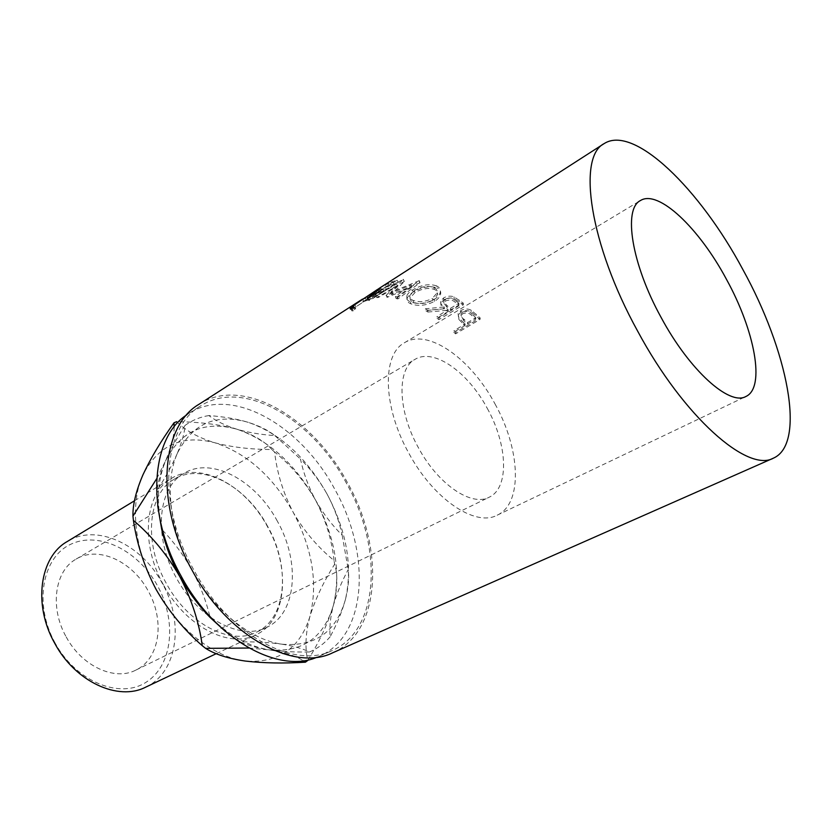 <?xml version="1.0" encoding="UTF-8"?>
<svg xmlns="http://www.w3.org/2000/svg" width="832" height="832" viewBox="0 0 832 832"><rect width="100%" height="100%" fill="white"/><g stroke="black" fill="none" stroke-linecap="round" stroke-linejoin="round"><path stroke-width="0.62" stroke-dasharray="4.16 3.12" d="M55.151 643.115C33.457 604.188 42.266 557.107 70.886 544.211C99.206 530.712 138.528 550.846 157.518 585.811C176.852 620.578 172.942 664.82 146.63 681.897C120.682 699.535 76.461 682.261 55.151 643.115M145.631 687.18C177.85 672.578 184.33 621.816 162.23 583.222C141.794 544.502 96.699 522.995 67.236 541.538M267.665 526.406C246.262 485.95 201.885 461.812 174.096 479.305C148.148 493.501 143.156 542.537 166.317 583.409C188.032 624.114 230.714 645.788 256.433 632.247C286.822 618.478 290.659 566.821 267.665 526.406M163.498 584.948C139.797 543.119 144.955 492.939 171.506 478.379C200.023 460.398 245.502 485.118 267.405 526.521C290.93 567.871 286.988 620.807 255.778 634.92C229.434 648.762 185.734 626.621 163.498 584.948M487.25 408.314C507.624 444.631 509.61 487.874 489.195 497.203C471.661 506.979 438.09 484.546 418.35 447.595C397.519 410.415 396.843 368.742 414.991 359.372C433.742 347.672 468 372.122 487.25 408.314M66.206 636.927C81.89 666.38 114.878 681.252 135.876 670.082C159.983 658.892 165.058 620.464 148.21 591.022C132.61 561.496 98.394 545.376 76.128 559.094C54.85 570.638 49.39 607.433 66.206 636.927M494.998 403.905C520.385 449.155 523.11 503.506 497.162 515.195C475.394 527.145 433.503 499.356 408.762 453.066C382.658 406.453 381.982 354.557 404.373 342.805C428.043 327.85 471.016 358.779 494.998 403.905M277.368 521.186C255.83 480.48 211.432 456.05 183.747 473.47C157.893 487.604 153.098 536.827 176.405 577.98C198.276 618.966 241.01 640.91 266.614 627.401C296.889 613.683 300.477 561.839 277.368 521.186M317.148 657.166L319.519 656.178C367.702 635.419 371.072 553.197 334.942 489.58C301.257 425.838 232.055 385.122 188.854 413.462L186.732 414.898M346.497 483.34C312.582 419.172 243.381 377.863 200.408 406.047C162.791 427.554 156.541 503.901 193.606 569.546C228.509 634.816 294.05 669.729 332.062 650.624C379.995 629.97 382.855 547.414 346.497 483.34M463.684 322.67L465.14 324.043L453.96 330.668L455.79 332.394L480.199 317.97L471.141 310.149C467.615 308.516 464.214 308.641 460.938 310.534L458.068 313.581L458.848 317.741L463.684 322.67L463.538 324.199L458.786 319.342L458.068 313.581M425.381 308.786L427.721 310.211L446.638 308.589L448.167 309.712L436.977 316.503L438.849 317.897L463.278 303.118L454.012 296.847C450.424 295.63 446.93 296.005 443.518 297.97L440.554 301.298C440.398 303.503 441.646 305.386 444.309 306.935L425.381 308.786L425.62 310.638L444.444 308.714C441.844 307.195 440.617 305.344 440.783 303.181L440.554 301.298M436.478 285.834C429.135 283.525 421.158 284.908 412.578 289.962C409.084 292.136 407.087 294.32 406.578 296.504C406.099 298.813 407.41 300.602 410.498 301.87C417.841 304.543 425.745 303.742 434.2 299.478C437.518 297.398 439.525 295.048 440.222 292.427C440.814 289.515 439.556 287.321 436.478 285.834L436.956 287.841C429.707 285.584 421.793 286.978 413.202 292.032C409.677 294.226 407.659 296.421 407.139 298.615C406.671 300.882 407.94 302.63 410.946 303.857C418.184 306.467 426.036 305.635 434.502 301.371C437.861 299.27 439.889 296.91 440.596 294.278C441.178 291.429 439.962 289.276 436.956 287.841M386.402 295.204L397.01 283.785L377.437 295.329L375.794 295.516L403.094 279.344L390.614 292.396L419.266 280.665L397.218 296.868L395.408 296.462L411.247 284.846L386.402 295.204L387.244 297.326L411.986 286.967L411.247 284.846M385.164 284.908L392.954 282.152L385.216 287.123L374.795 291.564L382.647 288.777L373.1 294.902L362.658 299.385L372.133 296.161L397.093 280.145L387.774 283.223L385.164 284.908L386.412 287.05L389.033 285.376L387.774 283.223M376.834 289.858L364.291 297.929M362.43 299.135L377.842 289.286M332.779 652.746C381.586 631.769 384.446 547.841 347.516 482.768C313.071 417.591 242.736 375.554 199.025 404.269M248.279 422.344C215.987 413.14 192.317 423.519 177.268 453.482C164.32 482.664 169.634 529.922 192.005 570.118C213.938 610.574 250.713 639.974 281.923 644.186C314.912 647.015 336.076 632.133 345.415 599.56C352.872 566.405 346.757 531.222 327.049 494.021C306.322 457.392 280.062 433.493 248.279 422.344C236.808 418.912 223.662 416.655 208.842 415.563C216.372 421.231 225.753 425.797 236.995 429.25C248.456 432.567 261.061 434.678 274.82 435.583C268.32 430.331 259.48 425.922 248.279 422.344M177.268 453.482C172.359 464.786 165.63 477.11 157.082 490.454C158.059 481.707 160.919 471.775 165.662 460.678C170.643 449.436 177.112 437.674 185.089 425.381C184.496 433.014 181.886 442.374 177.268 453.482M157.685 505.762L157.082 490.454M162.552 530.223C173.93 542.069 183.747 555.36 192.005 570.118C200.106 585.187 206.045 600.61 209.83 616.366M185.089 425.381C192.213 420.233 200.127 416.957 208.842 415.563M327.049 494.021C319.654 480.844 310.783 469.186 300.446 459.025C303.545 473.418 308.599 487.146 315.609 500.198C322.92 513.24 331.781 524.909 342.17 535.184C339.154 520.936 334.121 507.208 327.049 494.021M274.82 435.583L300.446 459.025M345.415 599.56C348.338 588.047 349.274 578.053 348.234 569.577C341.661 581.745 336.731 593.611 333.445 605.186C330.398 616.668 329.306 627.203 330.158 636.782C337.137 623.626 342.222 611.218 345.415 599.56M342.17 535.184L348.234 569.577M281.923 644.186C293.665 646.038 302.827 648.648 309.421 651.997C294.861 652.236 281.57 651.539 269.537 649.896C257.743 648.138 247.967 645.455 240.219 641.846C255.986 641.68 269.89 642.46 281.923 644.186M330.158 636.782C324.397 643.521 317.481 648.596 309.421 651.997M240.219 641.846L225.306 631.374M164.31 539.001C156.125 508.414 156.572 482.31 165.662 460.678C180.887 430.758 204.662 420.285 236.995 429.25C268.798 440.17 295.006 463.819 315.609 500.198C335.171 537.139 341.11 572.135 333.445 605.186C323.887 637.655 302.588 652.558 269.537 649.896C245.762 646.162 222.945 631.998 201.115 607.422M248.924 648.034L269.537 649.896C284.887 652.34 296.098 655.949 303.181 660.722M307.726 660.483C319.748 640.983 328.318 622.554 333.445 605.186C337.542 588.546 337.948 574.891 334.662 564.221C323.565 581.766 315.349 599.092 310.003 616.21C300.04 648.461 278.481 663.406 245.326 661.055C213.97 657.322 177.497 628.898 156.083 589.41C134.222 550.181 129.563 503.734 142.99 474.739C158.538 444.912 182.51 434.262 214.885 442.78C246.73 453.242 272.834 476.414 293.186 512.283C312.468 548.735 318.074 583.378 310.003 616.21C305.552 632.778 304.793 647.535 307.726 660.483M334.017 560.477C331.833 539.781 325.697 519.688 315.609 500.198C304.574 481.146 290.898 465.088 274.591 452.036C277.046 473.106 283.244 493.189 293.186 512.283C303.982 530.993 317.585 547.05 334.017 560.477L334.662 564.221M271.794 449.498C264.867 441.355 253.271 434.606 236.995 429.25C219.929 424.486 199.826 421.959 176.696 421.678C185.723 430.726 198.453 437.757 214.885 442.78C231.868 447.231 250.838 449.478 271.794 449.498L274.591 452.036M174.117 426.972C174.294 435.458 171.475 446.701 165.662 460.678L156.666 478.712M367.286 298.438L368.794 300.446L378.841 291.554L356.086 306.779C354.432 308.298 354.141 309.005 355.222 308.901L352.404 311.106C351.156 311.137 351.53 310.253 353.517 308.433L381.701 289.702L368.794 300.446M376.47 291.304L377.603 292.958M371.727 293.176L373.027 295.298M354.671 304.741L356.086 306.779M354.245 306.81L355.742 308.797M351.801 308.932L353.319 310.908M353.09 307.809L353.517 308.433M362.398 299.156L363.709 301.257M373.266 292.292L374.546 294.414M378.737 289.255L380.172 291.335M367.91 298.605L369.429 300.591M392.954 282.152L394.077 284.326L386.412 287.05M394.077 284.326L386.329 289.286L376.043 293.706L374.795 291.564M385.216 287.123L386.329 289.286M377.374 289.91L378.633 292.042M382.647 288.777L383.76 290.93L376.043 293.706M383.76 290.93L374.202 297.045L363.896 301.496L362.658 299.385M373.1 294.902L374.202 297.045M365.196 297.742L366.444 299.863M372.133 296.161L373.214 298.303L363.896 301.496M373.214 298.303L398.195 282.318L389.033 285.376M397.093 280.145L398.195 282.318M387.244 297.326L386.017 295.183M377.437 295.329L378.425 297.471L397.987 285.948L397.01 283.785M397.987 285.948L386.859 297.305M378.425 297.471L376.813 297.669L375.794 295.516M397.218 296.868L397.894 298.948L420.004 282.776L391.466 294.518L404.321 281.497L403.094 279.344M404.092 281.507L376.813 297.669M404.321 281.497L403.333 279.323M391.466 294.518L390.614 292.396M419.754 282.724L419.016 280.613M420.004 282.776L419.266 280.665M397.894 298.948L396.105 298.553L395.408 296.462M411.986 286.967L396.105 298.553M412.578 289.962L413.202 292.032M410.498 301.87L410.946 303.857M434.2 299.478L434.502 301.371M432.661 300.331C425.766 303.805 419.39 304.47 413.514 302.338C410.966 301.257 409.843 299.749 410.155 297.825L415.002 292.573C421.98 288.59 428.418 287.529 434.304 289.39C436.852 290.607 437.892 292.417 437.434 294.809L432.661 300.331L432.328 298.418C425.433 301.891 419.016 302.536 413.057 300.352C410.446 299.239 409.302 297.7 409.604 295.745L414.398 290.514C421.387 286.52 427.856 285.48 433.836 287.383C436.436 288.642 437.518 290.493 437.05 292.937L432.328 298.418M413.514 302.338L413.057 300.352M415.002 292.573L414.398 290.514M434.304 289.39L433.836 287.383M438.849 317.897L438.89 319.602L463.341 304.834L454.21 298.667C450.663 297.482 447.179 297.866 443.768 299.832L440.783 303.181M454.012 296.847L454.21 298.667M443.518 297.97L443.768 299.832M444.309 306.935L444.444 308.714M427.721 310.211L427.918 312.042L425.62 310.638M427.918 312.042L446.742 310.336L446.638 308.589M448.167 309.712L448.24 311.438L446.742 310.336M448.24 311.438L437.039 318.23L436.977 316.503M438.89 319.602L437.039 318.23M463.278 303.118L463.341 304.834M446.94 307.216L443.851 303.066L445.63 300.986C449.405 299.426 452.556 299.801 455.094 302.141L458.952 304.959L450.757 309.92L446.94 307.216L446.805 305.438L443.654 301.205L445.401 299.146L445.63 300.986M458.952 304.959L458.869 303.222L450.674 308.194L446.805 305.438M450.674 308.194L450.757 309.92M458.869 303.222L454.948 300.352L455.094 302.141M445.401 299.146C449.186 297.586 452.369 297.991 454.948 300.352M455.79 332.394L455.582 333.871L480.012 319.446L471.089 311.75C467.594 310.149 464.214 310.294 460.928 312.187L458.026 315.255M471.141 310.149L471.089 311.75M460.938 310.534L460.928 312.187M458.848 317.741L458.786 319.342M465.14 324.043L464.974 325.541L463.538 324.199M464.974 325.541L453.783 332.166L453.96 330.668M455.582 333.871L453.783 332.166M480.199 317.97L480.012 319.446M463.902 320.83L461.063 315.588L462.748 313.716C466.461 312.281 469.539 312.967 471.994 315.775L475.675 319.207L467.48 324.054L463.902 320.83L464.017 319.27C461.812 317.71 460.845 315.931 461.115 313.945L462.79 312.083L462.748 313.716M475.675 319.207L475.842 317.699L467.646 322.556L464.017 319.27M467.646 322.556L467.48 324.054M475.842 317.699L472.098 314.215L471.994 315.775M462.79 312.083C466.502 310.658 469.602 311.366 472.098 314.215M459.098 299.967L459.222 301.735M476.195 314.153L476.07 315.692M135.876 670.082L489.195 497.203M497.162 515.195L745.888 396.49M134.493 500.791L171.506 478.379M174.096 479.305L183.747 473.47M188.854 413.462L200.408 406.047M319.519 656.178L332.062 650.624M256.433 632.247L266.614 627.401M216.247 653.671L255.778 634.92M404.373 342.805L640.422 200.564M76.128 559.094L414.991 359.372M378.841 291.554L377.863 290.056M355.222 308.901L353.902 307.102M352.404 311.106L350.938 309.13M381.742 289.682L380.463 287.706M362.357 302.12L366.09 299.718M377.967 292.105L381.701 289.702M407.139 298.615L406.578 296.504M440.596 294.278L440.222 292.427M410.155 297.825L409.604 295.745M437.434 294.809L437.05 292.937M443.654 301.205L443.851 303.066M461.115 313.945L461.063 315.588"/><path stroke-width="1.25" d="M134.493 500.791L67.236 541.538C39.884 556.733 32.729 604.687 54.777 643.375C75.348 681.99 118.352 701.334 145.631 687.18L216.247 653.671M661.107 317.439C689.551 370.521 729.591 406.13 745.888 396.49C765.731 387.691 754.655 330.273 726.388 279.188C699.306 228.457 658.414 189.051 640.422 200.564C623.054 208.936 631.457 263.796 661.107 317.439M186.732 414.898C150.623 437.944 145.236 512.512 181.199 576.212C215.072 639.506 278.71 674.201 317.148 657.166M377.842 289.286L380.463 287.529L378.737 289.255L367.91 298.605L367.286 298.438L377.478 289.463L354.671 304.741C352.976 306.29 352.664 307.008 353.756 306.904L350.938 309.13C349.669 309.161 350.054 308.246 352.102 306.394L362.43 299.135M360.662 300.269L199.025 404.269C160.878 426.14 154.502 503.662 192.171 570.357C227.635 636.667 294.185 672.1 332.779 652.746L773.386 458.172C806.697 443.654 787.426 350.064 742.862 269.526C700.17 189.488 634.067 124.134 604.074 143.645C577.179 157.061 589.545 244.067 637.676 331.178C683.862 417.258 747.781 472.826 773.386 458.172M209.83 616.366L210.101 617.458C198.297 605.218 188.209 591.614 179.837 576.649C171.642 561.413 165.589 545.626 161.678 529.298L157.685 505.762M161.678 529.298L162.552 530.223M225.306 631.374L210.101 617.458M201.115 607.422L179.837 576.649C173.17 564.46 167.991 551.907 164.31 539.001M303.181 660.722L305.427 662.189C283.442 663.541 263.411 663.166 245.326 661.055C228.249 658.57 215.01 654.337 205.608 648.346L248.924 648.034M307.726 660.483L305.427 662.189M156.666 478.712L132.954 516.131C132.673 504.743 136.022 490.953 142.99 474.739C150.665 458.266 161.023 440.939 174.044 422.76L176.696 421.678M174.044 422.76L174.117 426.972M133.422 520.395C151.642 535.891 167.118 554.642 179.837 576.649C191.62 599.258 199.098 622.274 202.28 645.705C183.882 629.73 168.49 610.958 156.083 589.41C144.508 567.33 136.958 544.326 133.422 520.395L132.954 516.131M205.608 648.346L202.28 645.705M352.102 306.394L353.09 307.809M380.463 287.529L604.074 143.645"/></g></svg>
